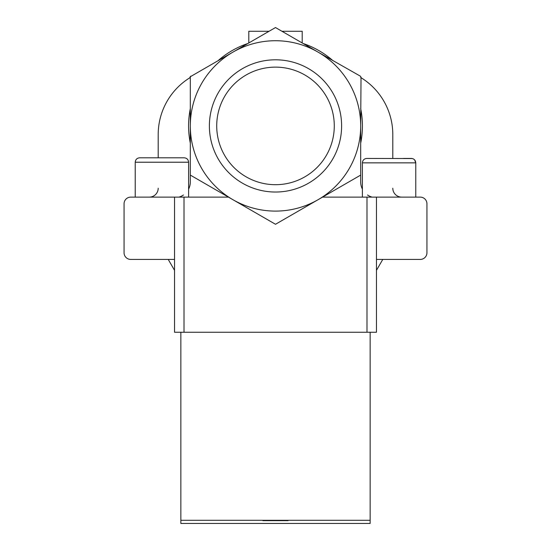 <?xml version="1.0" encoding="UTF-8"?>
<svg xmlns="http://www.w3.org/2000/svg" width="551" height="551" viewBox="0 0 551 551"><rect width="100%" height="100%" fill="white"/><g stroke="black" fill="none" stroke-linecap="round" stroke-linejoin="round"><path stroke-width="0.83" d="M216.715 125.917A58.785 58.785 0 0 0 304.889 176.823A58.785 58.785 0 0 0 304.889 75.005A58.785 58.785 0 0 0 216.715 125.917M302.203 42.964L302.203 31.262L281.933 31.262M269.067 31.262L248.797 31.262L248.797 42.964M190.942 76.369L190.612 76.176A98.388 98.388 0 0 0 189.978 77.264L190.315 77.464M232.908 52.138L275.5 27.55L318.092 52.138A85.185 85.185 0 0 0 190.315 125.917L190.315 76.734L232.908 52.138M209.387 125.917A66.113 66.113 0 0 0 308.56 183.173A66.113 66.113 0 0 0 308.56 68.661A66.113 66.113 0 0 0 209.387 125.917M361.022 77.264A98.388 98.388 0 0 0 360.388 76.176L318.092 52.138A85.185 85.185 0 0 1 360.685 125.917L360.685 175.094L318.092 199.689A85.185 85.185 0 0 0 360.685 125.917L361.022 77.264M333.052 60.775A86.92 86.92 0 0 0 303.133 43.501M247.867 43.501A86.92 86.92 0 0 0 217.948 60.775M190.315 108.643A86.92 86.92 0 0 0 190.315 143.191M139.644 157.806L184.192 157.806C186.879 158.068 188.346 159.542 188.607 162.221L135.229 162.221C135.491 159.542 136.958 158.068 139.644 157.806M403.656 158.44L411.356 158.44L403.656 158.44M190.315 125.917A85.185 85.185 0 0 0 318.092 199.689L275.5 224.278L232.908 199.689L190.315 175.094L190.315 125.917M360.685 143.191A86.92 86.92 0 0 0 360.685 108.643M362.393 197.12L362.393 162.855C362.654 160.169 364.121 158.702 366.808 158.44L412.286 158.536M288.118 520.296L288.118 520.661L262.882 520.661L262.882 520.296M190.315 77.477A66.754 66.754 0 0 0 158.199 134.54L158.199 157.806M190.315 175.094L190.315 181.975A15.772 15.772 0 0 1 188.607 189.103M392.801 158.44L392.801 134.54A66.754 66.754 0 0 0 360.685 77.477M362.393 189.103A15.772 15.772 0 0 1 360.685 181.975L360.685 175.094M228.458 197.12L130.732 197.12A6.674 6.674 0 0 0 124.058 203.794L124.058 252.751A6.674 6.674 0 0 0 130.732 259.425L174.536 259.425M149.3 197.12A8.899 8.899 0 0 0 158.199 188.222M178.958 197.12A15.772 15.772 0 0 0 183.449 194.992M135.229 197.12L135.229 162.221M392.801 188.222A8.899 8.899 0 0 0 401.7 197.12M367.551 194.992A15.772 15.772 0 0 0 372.042 197.12M376.464 259.425L420.268 259.425A6.674 6.674 0 0 0 426.942 252.751L426.942 203.794A6.674 6.674 0 0 0 420.268 197.12L376.464 197.12L376.464 332.253L174.536 332.253L174.536 197.12M376.464 197.12L322.542 197.12M180.852 520.296L180.852 523.45L370.148 523.45L370.148 520.296L180.852 520.296L180.852 332.253M370.148 332.253L370.148 520.296M362.393 162.855L415.771 162.855L414.634 159.9M184.006 332.253L184.006 197.12M366.994 332.253L366.994 197.12M413.829 159.191L413.188 158.833M415.771 197.12L415.771 162.855C415.509 160.169 414.042 158.702 411.356 158.44M188.607 197.12L188.607 162.221M376.464 270.341L382.773 259.425M174.536 270.341L168.227 259.425"/></g></svg>
